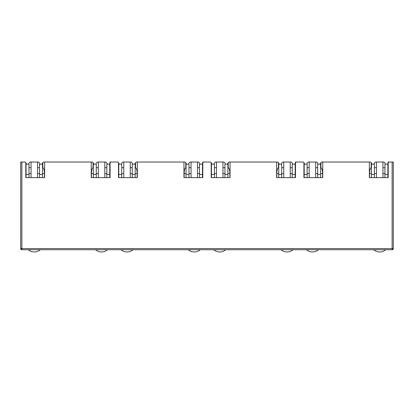 <?xml version="1.0" encoding="UTF-8"?>
<svg xmlns="http://www.w3.org/2000/svg" width="414" height="414" viewBox="0 0 414 414"><rect width="100%" height="100%" fill="white"/><g stroke="black" fill="none" stroke-linecap="round" stroke-linejoin="round"><path stroke-width="0.62" d="M21.875 249.735A1.175 1.175 0 0 1 20.7 248.555L21.875 248.555L21.875 249.735L392.125 249.735A1.175 1.175 0 0 0 393.3 248.555L393.3 162.029L388.943 162.029L388.208 162.764L388.208 177.627L369.371 177.627L369.371 162.029L322.754 162.029L322.754 177.627L303.917 177.627L303.917 162.764L303.183 162.029L296.238 162.029L295.498 162.764L295.498 177.627L276.666 177.627L276.666 162.029L230.044 162.029L230.044 177.627L211.207 177.627L211.207 162.764L210.472 162.029L203.528 162.029L202.793 162.764L202.793 177.627L183.956 177.627L183.956 162.029L137.334 162.029L137.334 177.627L118.502 177.627L118.502 162.764L117.762 162.029L110.817 162.029L110.083 162.764L110.083 177.627L91.246 177.627L91.246 162.029L44.629 162.029L44.629 177.627L25.792 177.627L25.792 162.764L25.057 162.029L21.875 162.029L21.875 248.555L392.125 248.555L392.125 162.029M20.7 248.555L20.7 162.029L21.875 162.029M26.056 173.564L25.792 173.564L25.792 177.627L26.056 177.627L26.056 174.449L29.001 174.449L29.001 164.146L26.056 164.146L26.056 174.449M28.882 164.146L28.882 163.204L30.062 162.029L31.06 162.029L31.06 177.627L29.001 177.627L29.001 174.449M91.246 162.029L92.338 162.029L93.072 162.764L93.072 167.691C92.068 168.219 91.52 170.18 91.422 173.564L91.422 177.627M42.482 173.564L44.453 173.564C44.355 170.18 43.806 168.219 42.802 167.691L42.802 162.764L43.537 162.029L44.629 162.029M106.993 164.146L106.993 163.204L105.813 162.029L104.814 162.029L104.814 177.627L106.817 177.627L106.817 174.449L109.757 174.449L109.757 177.627L110.083 177.627L110.083 173.564L109.757 173.564M118.766 173.564L118.502 173.564L118.502 177.627L118.766 177.627L118.766 174.449L121.706 174.449L121.706 164.146L118.766 164.146L118.766 174.449M121.592 164.146L121.592 163.204L122.767 162.029L123.77 162.029L123.77 177.627L121.706 177.627L121.706 174.449M183.956 162.029L185.042 162.029L185.782 162.764L185.782 167.691C184.779 168.219 184.225 170.18 184.132 173.564L184.132 177.627M135.187 173.564L137.158 173.564C137.065 170.18 136.517 168.219 135.513 167.691L135.513 162.764L136.247 162.029L137.334 162.029M199.703 164.146L199.703 163.204L198.523 162.029L197.525 162.029L197.525 177.627L199.522 177.627L199.522 174.449L202.467 174.449L202.467 177.627L202.793 177.627L202.793 173.564L202.467 173.564M211.471 173.564L211.207 173.564L211.207 177.627L211.471 177.627L211.471 174.449L214.416 174.449L214.416 164.146L211.471 164.146L211.471 174.449M214.297 164.146L214.297 163.204L215.477 162.029L216.475 162.029L216.475 177.627L214.416 177.627L214.416 174.449M276.666 162.029L277.753 162.029L278.487 162.764L278.487 167.691C277.483 168.219 276.935 170.18 276.842 173.564L276.842 177.627M227.897 173.564L229.868 173.564C229.775 170.18 229.221 168.219 228.217 167.691L228.217 162.764L228.958 162.029L230.044 162.029M292.408 164.146L292.408 163.204L291.233 162.029L290.23 162.029L290.23 177.627L292.232 177.627L292.232 174.449L295.177 174.449L295.177 177.627L295.498 177.627L295.498 173.564L295.177 173.564M304.181 173.564L303.917 173.564L303.917 177.627L304.181 177.627L304.181 174.449L307.126 174.449L307.126 164.146L304.181 164.146L304.181 174.449M307.007 164.146L307.007 163.204L308.187 162.029L309.186 162.029L309.186 177.627L307.126 177.627L307.126 174.449M369.371 162.029L370.463 162.029L371.198 162.764L371.198 167.691C370.194 168.219 369.645 170.18 369.547 173.564L369.547 177.627M320.607 173.564L322.578 173.564C322.48 170.18 321.932 168.219 320.928 167.691L320.928 162.764L321.662 162.029L322.754 162.029M385.118 164.146L385.118 163.204L383.938 162.029L382.94 162.029L382.94 177.627L384.942 177.627L384.942 174.449L387.887 174.449L387.887 177.627L388.208 177.627L388.208 173.564L387.887 173.564M392.953 248.555A1.175 0.833 90 0 1 392.125 249.735L392.125 248.555L393.3 248.555L393.3 232.073M31.06 167.68L29.001 167.68L31.06 167.68M26.056 167.68L25.792 167.68L26.056 167.68M42.802 167.68L42.482 167.68L42.802 167.68M39.537 167.68L37.534 167.68L39.537 167.68M25.792 162.764L26.232 163.204L26.232 164.146M44.453 173.564L44.453 177.627M93.512 164.146L93.512 163.204L93.072 162.764M42.802 162.764L42.363 163.204L42.363 164.146M110.817 162.029L110.083 162.029L109.643 164.146M109.757 167.68L110.083 167.68L109.757 167.68M104.814 167.68L106.817 167.68L104.814 167.68M98.341 167.68L96.281 167.68L98.341 167.68M93.336 167.68L93.072 167.68L93.336 167.68M123.77 167.68L121.706 167.68L123.77 167.68M118.766 167.68L118.502 167.68L118.766 167.68M135.513 167.68L135.187 167.68L135.513 167.68M132.247 167.68L130.244 167.68L132.247 167.68M118.502 162.764L118.942 163.204L118.942 164.146M137.158 173.564L137.158 177.627M186.222 164.146L186.222 163.204L185.782 162.764M135.513 162.764L135.067 163.204L135.067 164.146M203.528 162.029L202.793 162.029L202.348 164.146M202.467 167.68L202.793 167.68L202.467 167.68M197.525 167.68L199.522 167.68L197.525 167.68M191.051 167.68L188.986 167.68L191.051 167.68M186.046 167.68L185.782 167.68L186.046 167.68M216.475 167.68L214.416 167.68L216.475 167.68M211.471 167.68L211.207 167.68L211.471 167.68M228.217 167.68L227.897 167.68L228.217 167.68M224.952 167.68L222.949 167.68L224.952 167.68M211.207 162.764L211.652 163.204L211.652 164.146M229.868 173.564L229.868 177.627M278.933 164.146L278.933 163.204L278.487 162.764M228.217 162.764L227.778 163.204L227.778 164.146M296.238 162.029L295.498 162.029L295.058 164.146M295.177 167.68L295.498 167.68L295.177 167.68M290.23 167.68L292.232 167.68L290.23 167.68M283.756 167.68L281.696 167.68L283.756 167.68M278.751 167.68L278.487 167.68L278.751 167.68M309.186 167.68L307.126 167.68L309.186 167.68M304.181 167.68L303.917 167.68L304.181 167.68M320.928 167.68L320.607 167.68L320.928 167.68M317.662 167.68L315.659 167.68L317.662 167.68M303.917 162.764L304.357 163.204L304.357 164.146M322.578 173.564L322.578 177.627M371.637 164.146L371.637 163.204L371.198 162.764M320.928 162.764L320.488 163.204L320.488 164.146M388.943 162.029L388.208 162.029L387.768 164.146M387.887 167.68L388.208 167.68L387.887 167.68M382.94 167.68L384.942 167.68L382.94 167.68M376.466 167.68L374.406 167.68L376.466 167.68M371.461 167.68L371.198 167.68L371.461 167.68M31.06 162.029L38.533 162.029L39.713 163.204L39.713 164.146M98.341 177.627L98.341 162.029L97.337 162.029L96.162 163.204L96.162 164.146M123.77 162.029L131.243 162.029L132.423 163.204L132.423 164.146M191.051 177.627L191.051 162.029L190.047 162.029L188.872 163.204L188.872 164.146M216.475 162.029L223.953 162.029L225.128 163.204L225.128 164.146M283.756 177.627L283.756 162.029L282.757 162.029L281.577 163.204L281.577 164.146M309.186 162.029L316.663 162.029L317.838 163.204L317.838 164.146M376.466 177.627L376.466 162.029L375.467 162.029L374.287 163.204L374.287 164.146M37.534 162.029L37.534 177.627M98.341 162.029L104.814 162.029M130.244 162.029L130.244 177.627M191.051 162.029L197.525 162.029M222.949 162.029L222.949 177.627M283.756 162.029L290.23 162.029M315.659 162.029L315.659 177.627M376.466 162.029L382.94 162.029M40.282 249.735A9.124 9.124 0 0 1 28.312 249.735M39.537 174.449L42.482 174.449L42.482 164.146L39.537 164.146L39.537 177.627M42.482 174.449L42.482 177.627M107.562 249.735A9.124 9.124 0 0 1 95.593 249.735M109.757 174.449L109.757 164.146L106.817 164.146L106.817 174.449M96.281 174.449L96.281 164.146L93.336 164.146L93.336 174.449L96.281 174.449L96.281 177.627M93.336 177.627L93.336 174.449M200.272 249.735A9.124 9.124 0 0 1 188.303 249.735M202.467 174.449L202.467 164.146L199.522 164.146L199.522 174.449M188.986 174.449L188.986 164.146L186.046 164.146L186.046 174.449L188.986 174.449L188.986 177.627M186.046 177.627L186.046 174.449M292.977 249.735A9.124 9.124 0 0 1 281.008 249.735M295.177 174.449L295.177 164.146L292.232 164.146L292.232 174.449M281.696 174.449L281.696 164.146L278.751 164.146L278.751 174.449L281.696 174.449L281.696 177.627M278.751 177.627L278.751 174.449M385.688 249.735A9.124 9.124 0 0 1 373.718 249.735M387.887 174.449L387.887 164.146L384.942 164.146L384.942 174.449M374.406 174.449L374.406 164.146L371.461 164.146L371.461 174.449L374.406 174.449L374.406 177.627M371.461 177.627L371.461 174.449M132.992 249.735A9.124 9.124 0 0 1 121.023 249.735M132.247 174.449L135.187 174.449L135.187 164.146L132.247 164.146L132.247 177.627M135.187 174.449L135.187 177.627M225.697 249.735A9.124 9.124 0 0 1 213.727 249.735M224.952 174.449L227.897 174.449L227.897 164.146L224.952 164.146L224.952 177.627M227.897 174.449L227.897 177.627M318.407 249.735A9.124 9.124 0 0 1 306.438 249.735M317.662 174.449L320.607 174.449L320.607 164.146L317.662 164.146L317.662 177.627M320.607 174.449L320.607 177.627M21.047 249.388L21.875 248.555M29.001 173.564L31.06 173.564M37.534 173.564L39.537 173.564M98.341 173.564L96.281 173.564M93.336 173.564L91.422 173.564M106.817 173.564L104.814 173.564M121.706 173.564L123.77 173.564M130.244 173.564L132.247 173.564M191.051 173.564L188.986 173.564M186.046 173.564L184.132 173.564M199.522 173.564L197.525 173.564M214.416 173.564L216.475 173.564M222.949 173.564L224.952 173.564M283.756 173.564L281.696 173.564M278.751 173.564L276.842 173.564M292.232 173.564L290.23 173.564M307.126 173.564L309.186 173.564M315.659 173.564L317.662 173.564M376.466 173.564L374.406 173.564M371.461 173.564L369.547 173.564M384.942 173.564L382.94 173.564"/></g></svg>
